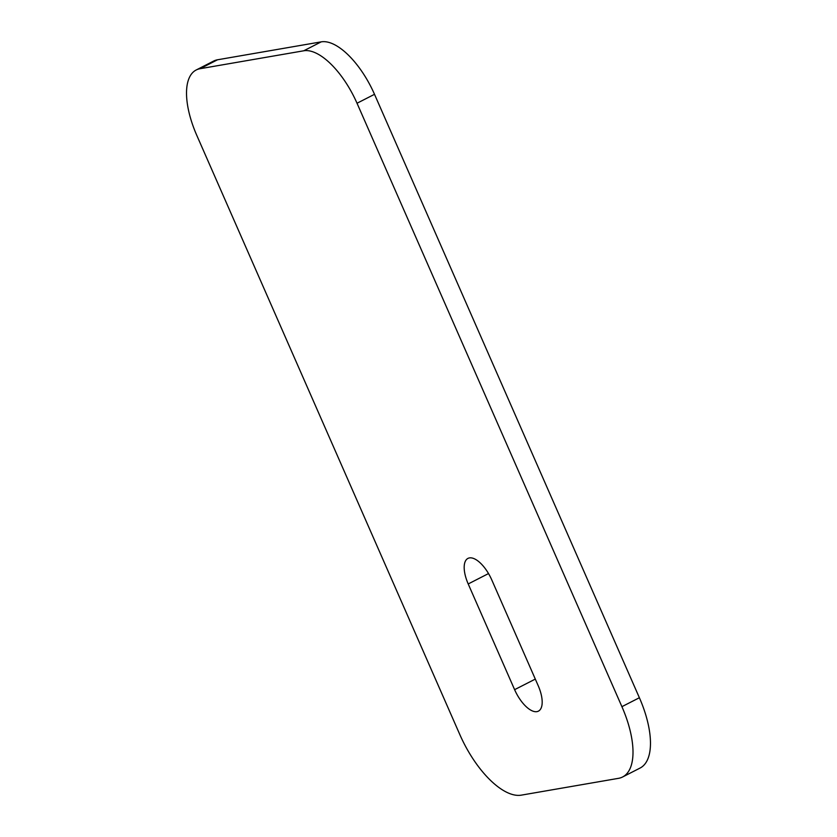 <?xml version="1.0" encoding="UTF-8"?>
<svg xmlns="http://www.w3.org/2000/svg" width="837" height="837" viewBox="0 0 837 837"><rect width="100%" height="100%" fill="white"/><g stroke="black" fill="none" stroke-linecap="round" stroke-linejoin="round"><path stroke-width="1.26" d="M622.602 776.987L640.075 768.052A72.693 31.691 -117.1 0 0 639.384 697.734L374.505 94.309A63.057 27.495 -117.1 0 0 321.23 41.85L217.515 59.783A67.766 29.546 -117.1 0 0 213.697 61.038L196.224 69.973A67.766 29.546 -117.1 0 0 196.862 135.542L459.869 734.677A72.693 31.691 -117.1 0 0 521.284 795.15L618.501 778.337A72.693 31.691 -117.1 0 0 622.602 776.987A72.693 31.691 -117.1 0 0 621.912 706.669L357.022 103.244A63.057 27.495 -117.1 0 0 303.758 50.785L200.043 68.718A67.766 29.546 -117.1 0 0 196.224 69.973M491.758 579.884L538.16 685.597A26.407 11.519 62.9 0 1 538.411 711.147A26.407 11.519 62.9 0 1 514.609 689.667L468.207 583.954A26.407 11.519 62.9 0 1 467.956 558.405A26.407 11.519 62.9 0 1 491.758 579.884M321.23 41.85L303.758 50.785M374.505 94.309L357.022 103.244M639.384 697.734L621.912 706.669M217.515 59.783L200.043 68.718M535.303 679.089L514.609 689.667M488.526 573.565L468.207 583.954"/></g></svg>
